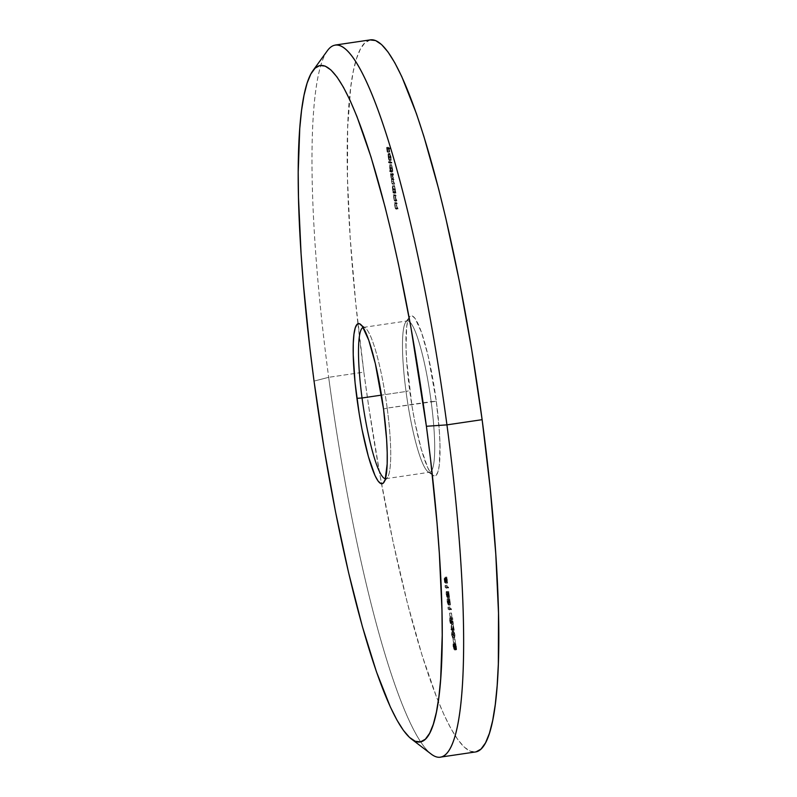 <?xml version="1.0" encoding="UTF-8"?>
<svg xmlns="http://www.w3.org/2000/svg" width="797" height="797" viewBox="0 0 797 797"><rect width="100%" height="100%" fill="white"/><g stroke="black" fill="none" stroke-linecap="round" stroke-linejoin="round"><path stroke-width="0.6" stroke-dasharray="3.98 2.99" d="M440.313 757.15A359.905 55.252 81.6 0 1 328.673 377.32L314.038 381.096L328.673 377.32A359.905 55.252 -98.4 0 0 431.187 754.082M387.183 408.094A76.482 11.736 -98.4 0 0 365.395 328.035A76.482 11.736 -98.4 0 0 363.123 327.457A76.482 11.736 81.6 0 1 363.462 327.378A76.482 11.736 81.6 0 1 387.183 408.094L436.298 401.26A80.975 12.433 -98.4 0 0 409.409 317.047A80.975 12.433 -98.4 0 0 409.688 390.56L406.032 391.496A76.482 11.736 81.6 0 1 405.773 322.078A76.482 11.736 81.6 0 1 431.157 401.608A76.482 11.736 -98.4 0 0 407.436 320.892A76.482 11.736 -98.4 0 0 406.032 391.496L381.474 395.123L406.032 391.496A76.482 11.736 -98.4 0 0 429.752 472.213A76.482 11.736 -98.4 0 0 431.157 401.608L387.183 408.094A76.482 11.736 81.6 0 1 385.778 478.698A76.482 11.736 81.6 0 1 385.429 478.718A76.482 11.736 -98.4 0 0 387.442 477.513A76.482 11.736 -98.4 0 0 387.183 408.094L383.526 409.04L387.183 408.094M370.466 39.85L364.956 42.739L360.453 48.956L356.558 58.5L353.3 71.302L350.72 87.232L347.651 127.819L347.482 178.707L350.222 237.944L355.751 303.258L363.86 372.129L328.673 377.32L363.86 372.129A359.905 55.252 -98.4 0 0 381.534 483.809A359.905 55.252 -98.4 0 0 475.5 751.96M357.933 323.712A359.905 55.252 -98.4 0 0 363.86 372.129L368.792 407.068L380.169 476.307L393.19 542.448L407.367 602.96L422.131 655.513L436.935 698.092L444.168 715.108L451.202 729.056L457.956 739.795L464.382 747.217L470.409 751.262L475.978 751.88M454.938 639.025L455.426 642.641L454.938 639.025L453.015 639.224L454.938 639.025L455.426 642.641L454.778 638.955L453.015 639.224L453.503 642.83L455.256 642.571L453.662 642.9L455.426 642.641L453.662 642.9L453.174 639.284L454.938 639.025M453.164 624.629L454.24 630.068L454.021 631.015L453.712 629.859L452.636 629.431L453.164 624.629L451.411 624.888L450.853 629.52L452.606 629.251L453.164 624.629L454.24 630.068L454.021 631.015L452.606 629.251L450.853 629.52L453.712 629.859L451.959 630.118L452.098 631.204L453.862 630.945L452.258 631.274L454.021 631.015L452.258 631.274L452.118 630.188L454.24 630.068L452.477 630.327L452.367 629.491L454.121 629.231L452.009 629.341L453.762 629.082L452.009 629.341L451.411 624.888L453.164 624.629M451.461 612.993L451.949 616.599L451.461 612.993L449.548 613.182L451.461 612.993L451.949 616.599L451.301 612.923L449.548 613.182L450.026 616.798L451.789 616.539L450.185 616.868L451.949 616.599L450.185 616.868L449.707 613.252L451.461 612.993M449.528 603.309L447.775 603.568L447.137 598.866L447.197 602.094L448.681 605.192L447.874 598.826L448.581 604.355L447.864 601.327L447.775 603.568L447.276 601.586L449.04 601.327L449.528 603.309L449.468 601.008L450.425 604.046L449.638 598.567L450.534 604.913L449.239 603.18L448.9 598.607L449.04 601.327L447.276 601.586L447.256 599.713L449.01 599.454L449.548 603.309L447.775 603.568L449.528 603.309L449.468 601.008L450.375 604.096L449.638 598.567L450.444 604.933L448.87 601.247L448.9 598.607L449.01 599.454L447.256 599.713L447.137 598.866L448.9 598.607L447.137 598.866L447.117 601.506L448.87 601.247L447.117 601.506L447.884 604.415L449.647 604.156L447.884 604.415L448.063 603.449L449.817 603.19L449.647 604.156M446.918 585.147L447.107 586.592L448.512 587.16L448.621 588.007L447.057 587.379L446.918 585.147L445.065 585.895L446.918 585.147L447.107 586.592L448.512 587.16L448.621 588.007L447.057 587.379L446.828 585.636L445.065 585.895L445.304 587.638L448.621 588.007L446.868 588.266L446.748 587.419L448.512 587.16L445.344 586.851L447.107 586.592L445.344 586.851L445.154 585.406L446.918 585.147M396.936 203.584L394.894 203.843L397.245 202.906L396.657 205.805L398.042 208.934L397.125 208.366L396.537 205.895L396.099 202.438L397.245 202.906L394.336 202.707L397.245 202.906L396.657 205.805L398.042 208.934L396.537 205.895L396.099 202.438L394.336 202.707L394.455 203.544L396.209 203.285L394.654 203.633L396.418 203.374L394.654 203.633L394.784 206.154L396.537 205.895L394.784 206.154L395.701 208.953L397.464 208.694L396.288 209.193L398.042 208.934L396.288 209.193L396.169 208.346L397.932 208.087L395.362 207.927L397.125 207.668L395.362 207.927L394.904 206.064L396.657 205.805L394.904 206.064L394.894 203.843L396.647 203.584M392.622 185.811L394.166 193.282L393.021 192.814L392.911 191.977L394.874 191.798L393.12 192.057L392.513 189.188L394.276 188.929L392.513 189.188L392.353 186.717L392.911 191.977L394.874 191.798L394.505 185.661L395.92 193.023L394.774 192.555L394.664 191.718L392.911 191.977L393.021 192.814L394.774 192.555L394.385 185.552L395.92 193.023L393.021 192.814L395.92 193.023L394.166 193.282L394.047 192.436L395.81 192.177L393.848 192.356L395.611 192.097L393.848 192.356L393.698 189.636L395.451 189.377L393.698 189.636L392.622 185.811L394.385 185.552L392.562 185.811L394.385 185.552M389.813 164.72L391.347 172.182L389.743 171.534L389.633 170.697L392.074 170.707L390.311 170.966L389.703 168.087L391.457 167.828L389.703 168.087L389.813 164.72L390.311 170.966L389.633 170.697L392.074 170.707L391.566 164.461L393.11 171.923L391.506 171.275L391.387 170.438L389.633 170.697L389.743 171.534L392.074 170.707L391.566 164.461L393.11 171.923L389.743 171.534L393.11 171.923L391.347 172.182L391.237 171.335L392.991 171.076L391.038 171.255L392.801 170.996L391.038 171.255L390.879 168.546L392.642 168.287L390.879 168.546L389.813 164.72L391.566 164.461L389.753 164.71L391.566 164.461M389.823 154.01L388.059 154.269L388.209 156.87L389.962 156.61L388.209 156.87L388.627 159.141L388.797 159.729L390.56 159.47L388.797 159.729L389.295 160.635L391.058 160.376L389.295 160.635L388.478 154.488L390.231 154.229L388.478 154.488L389.494 160.376L388.597 153.97L388.209 156.87L389.295 160.635L388.478 154.488L389.235 157.168L390.988 156.909L390.321 154.309L391.058 160.376L389.962 156.61L390.092 153.373L391.247 160.117L390.988 156.909L389.235 157.168L389.325 159.599L391.088 159.34L390.231 154.229L391.058 160.376L389.962 156.61L390.092 153.373L391.247 160.117L391.088 159.34L389.325 159.599L389.494 160.376L391.247 160.117L389.494 160.376L389.384 157.328L391.148 157.069L389.384 157.328L388.338 153.632L390.092 153.373L388.059 154.269L390.092 153.373M436.298 401.26L439.366 431.446L439.984 444.776L439.257 465.358L437.942 471.824L436.049 475.371L433.658 475.859L430.858 473.279L427.76 467.729L421.125 448.661L414.779 421.563L412.029 406.261L406.619 360.364L406.002 347.034L406.729 326.451L408.044 319.986L409.937 316.449L412.328 315.951L415.127 318.531L421.513 332.399L428.128 355.93L436.298 401.26L431.157 401.608A76.482 11.736 81.6 0 1 427.81 471.565A76.482 11.736 81.6 0 1 406.032 391.496L409.688 390.56A80.975 12.433 -98.4 0 0 432.751 475.331A80.975 12.433 -98.4 0 0 436.298 401.26M389.892 147.814L390.002 148.66L389.245 148.352L389.743 152.088L388.597 148.093L388.936 151.769L388.328 147.186L389.892 147.814L386.565 147.445L389.892 147.814L390.002 148.66L389.245 148.352L389.743 152.088L389.085 148.292L389.095 151.828L388.328 147.186L386.565 147.445L387.183 152.028L389.095 151.828L387.342 152.088L386.844 148.352L389.085 148.292L387.322 148.551L387.82 152.287L389.743 152.088L387.98 152.347L387.481 148.611L390.002 148.66L388.249 148.919L388.129 148.073L389.892 147.814M391.805 162.16L391.915 163.006L390.311 162.359L390.201 161.512L391.805 162.16L390.042 162.419L388.438 161.771L391.805 162.16L391.915 163.006L390.311 162.359L390.201 161.512L388.438 161.771L388.557 162.618L390.311 162.359L388.557 162.618L390.161 163.265L391.915 163.006L390.161 163.265L390.042 162.419L391.805 162.16M393.369 173.856L392.752 176.506L394.107 179.395L393.389 179.245L393.339 180.919L394.734 184.097L393.688 183.29L392.582 176.237L392.224 173.397L393.369 173.856L390.46 173.656L393.369 173.856L393.479 174.692L391.098 174.742L393.001 174.503L392.752 176.506L394.107 179.395L391.725 179.455L393.658 179.215L393.379 181.218L394.734 184.097L393.26 181.308L392.224 173.397L390.46 173.656L390.58 174.493L392.333 174.234L390.769 174.573L392.532 174.314L390.769 174.573L390.739 175.46L392.503 175.201L390.739 175.46L390.869 176.854L392.632 176.595L390.869 176.854L391.437 179.156L393.2 178.897L391.437 179.156L391.496 181.567L393.26 181.308L391.496 181.567L392.353 184.107L394.117 183.848L392.971 184.356L394.734 184.097L392.971 184.356L392.861 183.519L394.615 183.25L392.244 183.26L393.997 183.001L392.244 183.26L391.616 181.477L393.379 181.218L391.616 181.477L391.905 179.474L394.107 179.395L392.343 179.654L392.234 178.817L393.997 178.558L391.656 178.578L393.409 178.319L391.656 178.578L390.988 176.765L392.752 176.506L390.988 176.765L391.237 174.762L393.479 174.692L391.716 174.951L391.606 174.115L393.369 173.856M395.88 195.624L393.828 195.893L396.179 194.946L396.288 195.793L395.511 195.913L395.641 198.154L396.986 200.974L396.069 200.406L395.551 198.463L395.033 194.488L396.179 194.946L393.28 194.747L396.179 194.946L395.601 197.845L396.986 200.974L395.481 197.935L395.033 194.488L393.28 194.747L393.389 195.594L395.153 195.335L393.598 195.673L395.352 195.414L393.598 195.673L393.718 198.194L395.481 197.935L393.718 198.194L394.645 201.003L396.398 200.734L395.222 201.233L396.986 200.974L395.222 201.233L395.113 200.386L396.866 200.127L394.296 199.967L396.059 199.708L394.296 199.967L393.838 198.104L395.601 197.845L393.838 198.104L393.828 195.893L395.591 195.634M447.366 582.248L445.613 582.507L445.682 580.286L447.446 580.027L445.682 580.286L445.125 578.094L446.888 577.835L445.125 578.094L445.015 577.257L446.778 576.998L445.015 577.257L445.842 580.296L447.595 580.037L445.842 580.296L445.812 583.354L445.015 577.257L445.613 582.507L444.766 578.064L444.108 578.712L446.519 577.805L447.436 582.248L446.778 576.998L447.645 583.005L446.459 578.841L446.38 582.308L445.872 578.453L444.108 578.712L444.626 582.577L446.38 582.308L445.872 578.453L446.519 577.805L447.406 582.258L445.613 582.507L447.366 582.248L446.778 576.998L447.486 583.095L446.459 578.841L446.549 582.378L444.626 582.577L446.549 582.378L444.786 582.637L444.357 579.439L446.459 578.841L444.706 579.1L444.816 580.196L446.579 579.937L444.816 580.196L445.722 583.354L447.486 583.095M448.572 596.076L446.808 596.345L446.181 591.633L446.151 594.273L447.715 597.959L446.908 591.593L447.625 597.122L446.908 594.094L446.808 596.345L446.31 594.353L448.073 594.094L448.572 596.076L448.502 593.775L449.428 596.853L448.671 591.334L449.568 597.68L448.273 595.947L447.934 591.374L448.073 594.094L446.31 594.353L446.29 592.48L448.044 592.221L448.591 596.086L446.808 596.345L448.572 596.076L448.502 593.775L449.408 596.863L447.625 597.122L449.378 596.863L448.671 591.334L449.478 597.7L447.904 594.014L447.934 591.374L448.044 592.221L446.29 592.48L446.181 591.633L447.934 591.374L446.181 591.633L446.151 594.273L447.904 594.014L446.151 594.273L446.918 597.182L448.681 596.923L446.918 597.182L447.097 596.216L448.86 595.957L448.681 596.923M449.807 606.846L450.006 608.29L451.411 608.858L451.52 609.705L449.956 609.077L449.807 606.846L447.964 607.593L449.807 606.846L450.006 608.29L451.411 608.858L451.52 609.705L449.956 609.077L449.727 607.334L447.964 607.593L448.193 609.336L451.52 609.705L449.757 609.964L449.647 609.117L451.411 608.858L448.243 608.549L450.006 608.29L448.243 608.549L448.053 607.105L449.807 606.846M452.158 622.507L450.255 622.557L449.767 617.725L449.657 620.574L450.504 623.603L450.913 619.747L451.66 624.181L450.803 617.795L450.405 622.766L449.817 620.604L451.57 620.345L452.228 622.497L452.566 617.536L453.413 623.921L452.676 619.488L452.407 623.254L451.819 622.387L451.53 617.466L451.57 620.345L449.817 620.604L449.887 618.562L451.64 618.303L452.198 622.507L450.405 622.766L452.158 622.507L452.566 617.536L453.413 623.921L452.676 619.488L452.258 623.344L451.53 617.466L451.64 618.303L449.887 618.562L449.767 617.725L451.53 617.466L449.727 617.725L451.53 617.466M451.959 631.951L453.164 635.189L452.806 638.337L454.569 638.078L452.806 638.337L452.188 637.51L451.55 634.761L453.314 634.502L451.55 634.761L451.859 631.921L451.55 634.761L452.806 638.337L453.194 635.418L454.957 635.159L454.698 638.108L453.184 632.977L453.453 631.672L454.42 632.718L454.957 635.159L453.194 635.418L451.959 631.951L453.712 631.682L454.957 635.159L454.569 638.078L453.314 634.502L453.712 631.682L451.76 631.911L453.712 631.682M456.661 649.196L454.679 650.033L454.748 647.034L453.842 643.657L453.652 645.341L453.144 643.827L453.872 649.256L455.665 648.997L454.728 644.335L454.957 643.617L455.416 645.082L455.725 643.528L456.581 649.665L455.774 647.792L455.675 648.997L453.872 649.256L454.021 648.051L455.774 647.792L455.625 648.997L454.868 646.168L454.898 643.568L455.416 645.082L455.595 643.398L456.661 649.196L456.432 649.774L455.774 647.792L454.021 648.051L454.679 650.033L456.432 649.774L454.679 650.033L454.908 649.455L456.661 649.196L456.432 649.774M370.485 39.85A359.905 55.252 -98.4 0 0 357.923 323.712M327.447 50.609A359.905 55.252 -98.4 0 0 328.673 377.32A359.905 55.252 81.6 0 1 335.298 45.04M386.565 147.445L387.183 152.028L386.844 148.352L387.98 152.347L387.481 148.611L388.249 148.919L388.129 148.073L386.565 147.445M388.338 153.632L388.059 154.269M389.046 159.739L388.259 154.777L389.046 159.739L390.799 159.48L390.102 154.259L388.348 154.518L389.046 159.739L388.348 154.518L390.102 154.259L389.982 154.987L388.219 155.246L389.982 154.987L390.112 156.71L388.348 156.969L390.112 156.71L390.799 159.48L389.046 159.739M390.102 154.259L390.799 159.48L390.102 154.259M388.438 161.771L388.557 162.618L390.161 163.265L390.042 162.419L388.438 161.771M390.669 171.116L389.833 165.597L390.57 171.026L389.843 168.157L391.606 167.898L392.423 170.847L390.669 171.116L392.473 170.857L390.669 171.116L390.749 168.516L392.503 168.257L390.749 168.516L389.922 165.567L391.686 165.308L389.922 165.567L389.843 168.157L391.606 167.898L392.333 170.767L391.686 165.308L391.606 167.898L391.686 165.308L389.922 165.567M392.423 170.847L391.686 165.308M393.658 179.215L391.566 179.664L391.935 182.931L392.971 184.356L392.044 183.808L390.46 173.656L391.606 174.115L390.899 175.729L391.905 179.474M393.001 174.503L391.237 174.762M393.479 192.207L392.692 186.657L393.28 191.938L392.662 189.258L394.415 188.999L395.242 191.947L393.479 192.207L395.392 191.818L395.322 189.347L393.559 189.606L393.479 192.207L395.292 191.947L394.495 186.398L392.742 186.657L393.559 189.606L395.322 189.347L394.455 186.398L394.415 188.999L392.662 189.258L392.742 186.657L394.495 186.398L395.242 191.947M394.495 186.398L392.742 186.657M393.828 195.893L394.047 199.28L395.222 201.233L394.176 200.366L393.28 194.747L394.415 195.205L394.535 196.052L396.288 195.793L394.117 195.883M394.894 203.843L395.113 207.24L396.288 209.193L395.242 208.326L394.336 202.707L395.481 203.165L395.591 204.002L397.354 203.743L395.182 203.843M445.722 583.354L444.706 579.1L444.626 582.577L444.108 578.712L446.519 577.805L444.766 578.064L444.965 580.106L446.718 579.847L444.965 580.106L445.613 582.507M445.065 585.895L445.304 587.638L446.868 588.266L445.065 585.895M448.86 595.957L447.097 596.216L447.366 597.292L449.129 597.033L447.366 597.292L447.715 597.959L449.478 597.7L447.765 597.969L449.478 597.7M447.715 597.959L447.794 594.911L449.548 594.652L447.794 594.911L446.908 591.593L448.671 591.334L446.908 591.593L447.027 592.43L448.781 592.171L447.027 592.43L447.336 593.257L449.1 592.998L447.336 593.257L447.635 594.861L449.388 594.602L447.635 594.861L447.625 597.122L446.908 594.094L448.661 593.835L446.738 594.034L448.502 593.775L446.738 594.034L446.808 596.345M449.378 596.863L447.625 597.122M446.918 597.182L447.097 596.216M449.817 603.19L448.063 603.449L448.332 604.524L450.086 604.265L448.332 604.524L448.681 605.192L450.444 604.933L448.731 605.202L450.444 604.933M448.681 605.192L448.751 602.143L450.514 601.884L448.751 602.143L447.874 598.826L449.638 598.567L447.874 598.826L447.984 599.663L449.747 599.404L447.984 599.663L448.303 600.49L450.066 600.231L448.303 600.49L448.601 602.094L450.355 601.835L448.601 602.094L448.581 604.355L450.345 604.096L448.392 604.016L447.864 601.327L449.628 601.068L447.705 601.267L449.468 601.008L447.705 601.267L447.775 603.568M450.375 604.096L448.581 604.355M447.884 604.415L448.063 603.449M447.964 607.593L448.193 609.336L449.757 609.964L447.964 607.593M449.548 613.182L450.185 616.868L449.548 613.182M449.767 617.725L449.657 620.574L451.421 620.315L449.657 620.574L450.295 623.324L452.258 623.344M450.504 623.603L450.813 621.929L452.566 621.67L450.813 621.929L450.913 619.747L452.676 619.488L450.913 619.747L451.5 624.121L453.413 623.921L451.66 624.181L450.803 617.795L452.566 617.536L450.803 617.795L450.644 621.182L452.407 620.923L450.644 621.182L450.405 622.766M450.853 629.52L451.959 630.118L452.098 631.204L452.477 630.327L451.411 624.888L450.853 629.52M451.849 629.281L451.162 629.002L451.471 626.472L451.849 629.281L453.603 629.022L453.234 626.213L451.471 626.472L451.849 629.281L451.162 629.002L451.471 626.472L453.234 626.213L452.925 628.743L451.162 629.002L453.603 629.022L451.849 629.281M453.234 626.213L452.925 628.743L453.603 629.022L453.234 626.213M452.806 638.337L454.569 638.078M451.71 634.85L452.965 637.421L452.676 633.675L451.69 632.987L451.71 634.85L452.068 632.788L453.822 632.529L453.473 634.591L451.71 634.85L453.473 634.591L454.449 637.231L452.696 637.49L451.71 634.85M453.035 637.291L454.798 637.032L454.569 633.894L453.822 632.529L451.889 632.758L453.035 635.388L454.798 635.129L453.822 632.529L453.642 635.548L454.798 637.032L452.696 637.49L454.798 637.032L454.798 635.129L453.035 635.388L452.696 637.49M453.822 632.529L452.068 632.788M453.015 639.224L453.662 642.9L453.015 639.224M454.679 650.033L453.104 646.427L454.868 646.168L453.104 646.427L453.065 643.856L454.898 643.568L453.144 643.827L453.652 645.341L455.416 645.082L453.652 645.341L453.642 644.076L455.595 643.398L453.842 643.657L454.748 647.034L456.502 646.765L454.748 647.034L454.908 649.455M453.842 643.657L455.595 643.398M454.868 643.568L453.144 643.827M453.872 649.256L455.625 648.997M454.569 649.196L453.892 644.524L454.489 649.117L453.931 646.765L455.685 646.506L456.322 648.937L454.569 649.196L456.352 648.937L456.342 646.716L454.589 646.975L454.569 649.196L456.402 648.907L456.402 647.144L455.715 644.245L453.951 644.504L454.589 646.975L456.342 646.716L455.685 644.235L453.921 644.494L455.715 644.245L455.685 646.506L453.931 646.765L453.951 644.504M453.752 648.409L453.254 644.673L453.752 648.409L453.264 646.447L455.017 646.188L455.505 648.15L453.752 648.409L455.525 648.15L453.772 648.409L453.772 646.676L455.525 646.417L453.772 646.676L453.254 644.673L455.017 644.414L453.254 644.673L453.264 646.447L455.017 646.188L455.505 648.15L455.525 646.417L455.017 644.414L453.234 644.673M455.017 644.414L455.505 648.15M455.715 644.245L456.322 648.937M365.395 328.035L360.453 324.269M405.773 322.078L409.409 317.047M363.462 327.378L407.436 320.892M385.778 478.698L429.752 472.213M427.81 471.565L432.751 475.331M387.442 477.513L383.795 482.544M390.032 153.363L388.278 153.622M395.671 195.584L393.917 195.843M396.737 203.534L394.973 203.793M448.721 596.933L446.968 597.192M449.687 604.166L447.924 604.425M454.589 637.251L452.826 637.51M456.482 649.784L454.728 650.043"/><path stroke-width="1.2" d="M411.431 739.028L431.187 754.082A359.905 55.252 -98.4 0 0 446.938 424.871L426.395 426.275A341.913 52.492 81.6 0 1 411.431 739.028A341.913 52.492 81.6 0 1 314.038 381.096L323.911 447.396L335.557 512.003L348.538 572.455L362.346 626.422L376.463 671.831L390.331 706.929L397.016 720.179L403.431 730.381L409.538 737.434L415.257 741.27L420.547 741.858L425.359 739.198L429.633 733.29L433.329 724.224L436.427 712.06L438.878 696.927L440.671 678.974L442.215 635.309L441.946 610.024L439.356 553.746L437.045 523.3L430.539 459.261L426.395 426.275L410.903 327.308L398.53 264.474L391.905 234.916L385.071 206.991L371.033 157.059L356.976 116.611L350.102 100.442L343.417 87.202L337.001 77L330.894 69.947L325.176 66.101L319.886 65.513L315.084 68.183L310.81 74.081L307.104 83.157L304.016 95.321L301.555 110.444L299.762 128.397L298.217 172.062L298.486 197.357L301.077 253.625L303.388 284.071L309.894 348.12L314.038 381.096A341.913 52.492 81.6 0 1 312.872 70.734A341.913 52.492 81.6 0 1 426.395 426.275L446.938 424.871A359.905 55.252 81.6 0 1 440.313 757.15L475.5 751.96A359.905 55.252 -98.4 0 0 482.125 419.68L446.938 424.871L482.125 419.68L471.734 349.903L459.48 281.889L445.822 218.258L438.619 188.859L423.855 136.297L416.423 113.652L401.818 76.701L394.784 62.754L388.029 52.024L381.604 44.592L375.576 40.557L370.007 39.93M363.123 327.457A76.482 11.736 -98.4 0 0 362.047 397.982L356.917 398.341A80.975 12.433 81.6 0 1 360.453 324.269A80.975 12.433 81.6 0 1 383.526 409.04L386.595 439.227L387.203 452.557L387.173 464.003L385.17 479.605L383.277 483.151L380.886 483.64L378.087 481.059L374.979 475.51L368.353 456.442L362.007 429.344L359.248 414.041L355.083 382.839L353.23 354.824L353.27 343.368L353.958 334.232L355.273 327.776L357.156 324.23L359.547 323.731L362.346 326.312L368.742 340.18L375.357 363.721L383.526 409.04A80.975 12.433 81.6 0 1 383.795 482.544A80.975 12.433 81.6 0 1 356.917 398.341L362.047 397.982A76.482 11.736 81.6 0 1 363.123 327.457M381.474 395.123L362.047 397.982L381.474 395.123M475.978 751.88L481.029 749.07L485.532 742.864L489.428 733.31L492.685 720.508L495.266 704.578L497.159 685.679L498.334 663.991L498.504 613.102L495.764 553.865L490.235 488.551L482.125 419.68A359.905 55.252 -98.4 0 0 370.485 39.85L335.298 45.04A359.905 55.252 81.6 0 1 446.938 424.871A359.905 55.252 -98.4 0 0 327.447 50.609L312.872 70.734M385.429 478.718A76.482 11.736 81.6 0 1 362.047 397.982A76.482 11.736 -98.4 0 0 385.429 478.718"/></g></svg>
